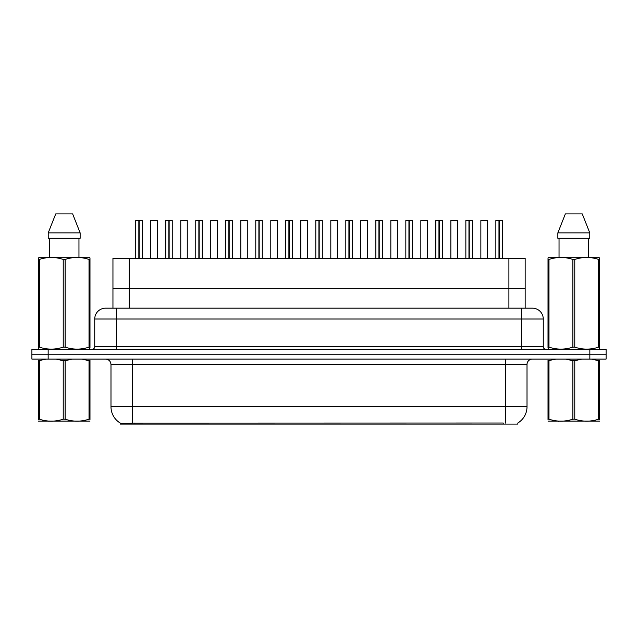 <?xml version="1.0" encoding="UTF-8"?>
<svg xmlns="http://www.w3.org/2000/svg" width="638" height="638" viewBox="0 0 638 638"><rect width="100%" height="100%" fill="white"/><g stroke="black" fill="none" stroke-linecap="round" stroke-linejoin="round"><path stroke-width="0.96" d="M109.369 308.17L112.95 308.17L112.95 288.663L525.162 288.663L525.162 258.326L112.95 258.326L112.95 288.663L525.162 288.663L525.162 308.17M517.857 422.986L517.857 424.087L120.247 424.087L120.247 423.05M110.988 406.757L132.656 406.757L132.656 364.505L110.988 364.505L110.988 406.757A18.957 18.957 0 0 0 120.359 423.114C121.762 423.656 125.861 423.656 132.656 423.114L503.175 423.018M517.641 423.114A18.957 18.957 0 0 0 527.012 406.757L527.012 364.505A5.415 5.415 0 0 1 532.427 359.082M48.153 349.337L606.1 349.337L606.1 354.21L31.9 354.21L31.9 359.082L48.153 359.082L48.153 354.21L31.9 354.21L31.9 349.337L48.153 349.337L48.153 354.21L606.1 354.21L606.1 359.082L48.153 359.082M543.265 319L94.735 319A10.83 10.83 0 0 1 105.573 308.17L532.427 308.17A10.83 10.83 0 0 1 543.265 319L543.265 346.625C543.409 348.26 544.31 349.161 545.969 349.337M94.735 319L94.735 346.625A2.712 2.712 0 0 1 92.032 349.337M139.132 220.517L142.242 220.517L139.132 220.517L139.132 258.326M139.044 258.326L139.132 220.413M138.853 220.413L135.742 220.517L138.948 220.413L138.948 258.326M142.138 220.413L135.854 220.413M142.242 220.517L142.242 258.326M135.742 220.517L135.742 258.326M138.853 220.517L138.853 258.326M138.948 220.413L137.912 220.413M157.251 220.517L150.751 220.517L157.251 220.517L157.251 258.326M155.082 220.413L150.855 220.413M150.751 220.517L150.751 258.326M169.142 220.517L172.252 220.517L169.142 220.517L169.142 258.326M169.054 258.326L169.142 220.413M168.871 220.413L165.752 220.517L168.958 220.413L168.958 258.326M172.148 220.413L165.864 220.413M172.252 220.517L172.252 258.326M165.752 220.517L165.752 258.326M168.863 220.517L168.863 258.326M168.958 220.413L167.922 220.413M199.152 220.517L202.262 220.517L199.152 220.517L199.152 258.326M199.064 258.326L199.152 220.413M198.881 220.413L195.762 220.517L198.968 220.413L198.968 258.326M202.158 220.413L195.874 220.413M202.262 220.517L202.262 258.326M195.762 220.517L195.762 258.326M198.873 220.517L198.873 258.326M198.968 220.413L197.932 220.413M229.17 220.517L232.272 220.517L229.17 220.517L229.17 258.326M229.074 258.326L229.162 220.413M228.89 220.413L225.772 220.517L228.978 220.413L228.978 258.326M232.168 220.413L225.884 220.413M232.272 220.517L232.272 258.326M225.772 220.517L225.772 258.326M228.882 220.517L228.882 258.326M228.978 220.413L227.941 220.413M259.18 220.517L262.282 220.517L259.18 220.517L259.18 258.326M259.084 258.326L259.172 220.413M258.9 220.413L255.782 220.517L258.988 220.413L258.988 258.326M262.178 220.413L255.894 220.413M262.282 220.517L262.282 258.326M255.782 220.517L255.782 258.326M258.892 220.517L258.892 258.326M258.988 220.413L257.951 220.413M187.261 220.517L180.761 220.517L187.261 220.517L187.261 258.326M185.092 220.413L180.865 220.413M180.761 220.517L180.761 258.326M217.271 220.517L210.771 220.517L217.271 220.517L217.271 258.326M215.102 220.413L210.875 220.413M210.771 220.517L210.771 258.326M247.281 220.517L240.781 220.517L247.281 220.517L247.281 258.326M245.112 220.413L240.885 220.413M240.781 220.517L240.781 258.326M89.982 421.096L38.384 421.096M89.982 419.549L89.982 419.19C89.982 421.814 89.982 421.814 89.982 419.19L89.025 419.19L89.025 360.733L81.903 359.082M72.246 359.082L65.14 360.733L65.14 419.19C73.075 421.814 81.034 421.814 89.025 419.19M65.14 419.19L63.226 419.19L63.226 360.733L56.104 359.082M65.14 360.733L63.226 360.733M89.982 360.382L89.982 360.733C89.982 358.109 89.982 358.109 89.982 360.733L89.025 360.733M46.446 359.082L38.384 360.733C38.384 358.109 38.384 358.109 38.384 360.733L38.384 360.382M89.982 360.733L89.982 419.19M39.349 360.733L39.349 419.19L38.384 419.19L38.384 360.733M39.349 419.19C47.276 421.814 55.235 421.814 63.226 419.19M38.384 419.19C38.384 421.814 38.384 421.814 38.384 419.19L38.384 419.549M599.616 421.096L548.018 421.096M599.616 419.549L599.616 419.19C599.616 421.814 599.616 421.814 599.616 419.19L598.651 419.19L598.651 360.733L591.53 359.082M581.872 359.082L574.774 360.733L574.774 419.19C582.701 421.814 590.66 421.814 598.651 419.19M574.774 419.19L572.86 419.19L572.86 360.733L565.731 359.082M574.774 360.733L572.86 360.733M599.616 360.382L599.616 360.733C599.616 358.109 599.616 358.109 599.616 360.733L598.651 360.733M556.073 359.082L548.018 360.733C548.018 358.109 548.018 358.109 548.018 360.733L548.018 360.382M599.616 360.733L599.616 419.19M548.975 360.733L548.975 419.19L548.018 419.19L548.018 360.733M548.975 419.19C556.902 421.814 564.861 421.814 572.86 419.19M548.018 419.19C548.018 421.814 548.018 421.814 548.018 419.19L548.018 419.549M89.647 349.337L89.982 347.144L89.025 347.144L89.025 259.435C81.098 256.811 73.139 256.811 65.14 259.435L63.226 259.435C55.299 256.811 47.34 256.811 39.349 259.435L38.384 259.435L38.384 257.943L39.644 257.25L38.384 257.943L38.384 347.83M65.14 259.435L65.14 347.144C73.075 349.768 81.034 349.768 89.025 347.144M65.14 347.144L63.226 347.144L63.226 259.435M39.349 259.435L39.349 347.144C47.276 349.768 55.235 349.768 63.226 347.144M39.349 347.144L38.384 347.144L38.727 349.337M89.982 265.368L89.982 257.943L88.73 257.25L89.982 257.943L89.982 259.435L89.025 259.435M88.73 257.25L39.644 257.25M49.413 238.285L49.413 257.25M78.96 257.25L78.96 238.285L78.96 257.25M72.644 213.913L80.141 232.87L80.141 238.285L48.225 238.285L48.225 232.87L55.729 213.913L48.225 232.87L80.141 232.87L72.644 213.913L55.729 213.913M89.982 347.83L89.982 259.435M599.273 349.337L599.616 347.144L598.651 347.144L598.651 259.435C590.724 256.811 582.765 256.811 574.774 259.435L572.86 259.435C564.925 256.811 556.966 256.811 548.975 259.435L548.018 259.435L548.018 257.943L549.27 257.25L548.018 257.943L548.018 347.83M574.774 259.435L574.774 347.144C582.701 349.768 590.66 349.768 598.651 347.144M574.774 347.144L572.86 347.144L572.86 259.435M548.975 259.435L548.975 347.144C556.902 349.768 564.861 349.768 572.86 347.144M548.975 347.144L548.018 347.144L548.353 349.337M599.616 265.368L599.616 257.943L598.356 257.25L599.616 257.943L599.616 259.435L598.651 259.435M598.356 257.25L549.27 257.25M559.04 238.285L559.04 257.25M588.587 257.25L588.587 238.285M582.271 213.913L589.775 232.87L589.775 238.285L557.859 238.285L557.859 232.87L589.775 232.87L582.271 213.913L565.356 213.913L557.859 232.87M599.616 347.83L599.616 259.435M289.189 220.517L292.292 220.517L289.189 220.517L289.189 258.326M289.094 258.326L289.181 220.413M288.91 220.413L285.792 220.517L288.998 220.413L288.998 258.326M292.188 220.413L285.904 220.413M292.292 220.517L292.292 258.326M285.792 220.517L285.792 258.326M288.902 220.517L288.902 258.326M288.998 220.413L287.961 220.413M319.199 220.517L322.302 220.517L319.199 220.517L319.199 258.326M319.104 258.326L319.191 220.413M318.92 220.413L315.802 220.517L319.008 220.413L319.008 258.326M322.198 220.413L315.914 220.413M322.302 220.517L322.302 258.326M315.802 220.517L315.802 258.326M318.912 220.517L318.912 258.326M319.008 220.413L317.971 220.413M349.209 220.517L352.312 220.517L349.209 220.517L349.209 258.326M349.114 258.326L349.201 220.413M348.93 220.413L345.812 220.517L349.018 220.413L349.018 258.326M352.208 220.413L345.924 220.413M352.312 220.517L352.312 258.326M345.812 220.517L345.812 258.326M348.922 220.517L348.922 258.326M349.018 220.413L347.981 220.413M277.291 220.517L270.791 220.517L277.291 220.517L277.291 258.326M275.122 220.413L270.895 220.413M270.791 220.517L270.791 258.326M307.301 220.517L300.801 220.517L307.301 220.517L307.301 258.326M305.131 220.413L300.905 220.413M300.801 220.517L300.801 258.326M337.311 220.517L330.811 220.517L337.311 220.517L337.311 258.326M335.141 220.413L330.915 220.413M330.811 220.517L330.811 258.326M379.219 220.517L382.321 220.517L379.219 220.517L379.219 258.326M379.124 258.326L379.211 220.413M378.94 220.413L375.822 220.517L379.028 220.413L379.028 258.326M382.218 220.413L375.934 220.413M382.321 220.517L382.321 258.326M375.822 220.517L375.822 258.326M378.932 220.517L378.932 258.326M379.028 220.413L377.991 220.413M409.229 220.517L412.331 220.517L409.229 220.517L409.229 258.326M409.133 258.326L409.221 220.413M408.95 220.413L405.832 220.517L409.038 220.413L409.038 258.326M412.228 220.413L405.943 220.413M412.331 220.517L412.331 258.326M405.832 220.517L405.832 258.326M408.942 220.517L408.942 258.326M409.038 220.413L408.001 220.413M439.239 220.517L442.341 220.517L439.239 220.517L439.239 258.326M439.143 258.326L439.231 220.413M438.96 220.413L435.842 220.517L439.048 220.413L439.048 258.326M442.238 220.413L435.953 220.413M442.341 220.517L442.341 258.326M435.842 220.517L435.842 258.326M438.952 220.517L438.952 258.326M439.048 220.413L438.011 220.413M469.249 220.517L472.351 220.517L469.249 220.517L469.249 258.326M469.153 258.326L469.241 220.413M468.97 220.413L465.852 220.517L469.058 220.413L469.058 258.326M472.248 220.413L465.963 220.413M472.351 220.517L472.351 258.326M465.852 220.517L465.852 258.326M468.962 220.517L468.962 258.326M469.058 220.413L468.021 220.413M499.259 220.517L502.361 220.517L499.259 220.517L499.259 258.326M499.163 258.326L499.251 220.413M498.98 220.413L495.862 220.517L499.068 220.413L499.068 258.326M502.258 220.413L495.973 220.413M502.361 220.517L502.361 258.326M495.862 220.517L495.862 258.326M498.972 220.517L498.972 258.326M499.068 220.413L498.031 220.413M367.321 220.517L360.821 220.517L367.321 220.517L367.321 258.326M365.151 220.413L360.925 220.413M360.821 220.517L360.821 258.326M397.33 220.517L390.831 220.517L397.33 220.517L397.33 258.326M395.161 220.413L390.934 220.413M390.831 220.517L390.831 258.326M427.34 220.517L420.841 220.517L427.34 220.517L427.34 258.326M425.171 220.413L420.944 220.413M420.841 220.517L420.841 258.326M457.35 220.517L450.851 220.517L457.35 220.517L457.35 258.326M455.181 220.413L450.954 220.413M450.851 220.517L450.851 258.326M487.36 220.517L480.861 220.517L487.36 220.517L487.36 258.326M485.191 220.413L480.964 220.413M480.861 220.517L480.861 258.326M129.195 308.17L129.195 258.326M508.909 308.17L508.909 258.326M134.873 424.087L134.873 423.018M503.23 424.087L503.23 423.018M505.344 359.082L505.344 364.505L132.656 364.505L132.656 359.082M527.012 364.505L505.344 364.505L505.344 406.757L527.012 406.757M505.344 423.114L505.344 406.757L132.656 406.757L132.656 423.114M589.847 359.082L589.847 349.337M116.403 349.337L116.403 308.17M94.735 346.625L543.265 346.625M521.597 308.17L521.597 349.337M110.988 364.505C110.669 361.212 108.859 359.409 105.573 359.082M49.517 421.032L48.911 421.383M559.143 421.032L558.537 421.383"/></g></svg>
